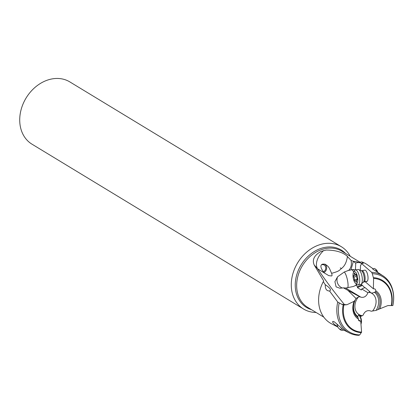 <?xml version="1.0" encoding="UTF-8"?>
<svg xmlns="http://www.w3.org/2000/svg" width="414" height="414" viewBox="0 0 414 414"><rect width="100%" height="100%" fill="white"/><g stroke="black" fill="none" stroke-linecap="round" stroke-linejoin="round"><path stroke-width="0.62" d="M341.369 246.734L69.816 81.9A36.432 29.021 121.3 0 0 50.265 79.297A36.432 29.021 121.3 0 0 21.259 109.099A36.432 29.021 121.3 0 0 32.007 144.191L303.56 309.025A36.432 29.021 -58.7 0 1 292.812 273.933A36.432 29.021 -58.7 0 1 321.818 244.131A36.432 29.021 -58.7 0 1 341.369 246.734A36.432 29.021 -58.7 0 1 350.218 256.266M316.099 312.472A36.432 29.021 -58.7 0 1 303.56 309.025M314.216 265.012L323.738 280.992L323.298 281.649L325.249 284.666C325.14 288.925 326.568 291.032 329.528 290.98L337.741 302.06L341.566 304.197L344.458 304.59C334.217 292.118 325.275 280.19 317.647 268.81L314.216 265.012C311.939 259.816 314.205 255.293 321.021 251.438L326.191 250.046C334.75 250.108 341.327 251.821 345.933 255.174A17.212 6.091 -178.7 0 1 347.413 256.54C346.078 265.597 342.419 267.449 341.514 268.572C339.061 270.047 340.556 270.911 331.604 273.318L329.368 268.246L328.002 266.326L325.378 264.339L323.029 264.065C319.851 264.706 320.229 267.63 324.152 272.847L317.647 268.81A17.212 10.159 136.8 0 1 321.875 252.343A17.212 10.159 136.8 0 1 323.603 250.542M375.431 291.844L375.886 290.892L375.389 289.376L374.774 288.92L373.392 288.801L373.583 278.41A28.318 22.558 -58.7 0 1 391.287 305.563L387.846 305.584L378.256 309.455A15.577 12.404 121.3 0 0 375.431 291.844L374.463 292.3A14.697 11.706 -58.7 0 1 376.14 310.381L371.239 311.24L370.059 310.795C366.887 310.133 364.548 311.633 363.037 315.287L361.189 316.301L360.051 315.018L358.721 314.93L357.732 316.431A14.697 11.706 -58.7 0 1 354.301 302.215M376.14 310.381L378.256 309.455M392.291 305.542L391.287 305.563M373.583 278.41L372.3 273.685A32.266 25.699 -58.7 0 1 392.819 305.573L388.446 305.527M360.392 270.275L360.48 265.54A5.692 2.034 -100.1 0 0 361.355 263.371L371.679 272.334L372.3 273.685M373.392 288.801L365.231 281.748M365.888 281.137A5.739 2.054 -100.1 0 0 366.788 281.468A5.739 2.054 -100.1 0 0 367.968 276.635A5.739 2.054 -100.1 0 0 365.681 270.508A5.739 2.054 -100.1 0 0 364.786 270.171L361.883 270.684A5.739 2.054 79.9 0 1 362.783 271.02A5.739 2.054 79.9 0 1 365.065 277.147A5.739 2.054 79.9 0 1 363.885 281.986L366.788 281.468M364.744 287.678L361.163 284.221M361.877 284.837L357.794 286.602L357.365 287.616L361.308 289.986L361.738 288.972L365.029 287.554L369.904 291.756L370.577 292.765L372.3 293.081L374.463 292.3M357.365 287.616L362.24 285.515M369.904 291.756L367.937 292.703L361.738 288.972M367.937 292.703C366.426 296.357 364.087 297.852 360.915 297.195L345.706 288.046L353.499 286.462L355.693 285.339L357.794 286.602M361.505 263.392A3.586 1.609 1.1 0 0 357.034 262.678A3.586 1.609 1.1 0 0 355.735 263.087L355.46 269.856L351.01 269.7L353.354 261.312L351.062 260.385C351.869 264.479 351.129 267.775 348.831 270.28L344.308 271.993L337.601 276.749L334.91 281.644L336.09 286.866L339.899 288.237L343.444 287.854L347.946 290.395L355.993 298.458L358.301 297.117L359.74 296.745L360.915 297.195M355.993 298.458L355.186 300.031A15.577 12.404 121.3 0 0 354.265 302.334A15.577 12.404 121.3 0 0 358.012 317.641L358.762 320.539L359.404 321.01L360.739 321.104L358.441 320.074M358.012 317.641L357.732 316.431M361.189 316.301L358.415 315.059M360.739 321.104L361.588 332.126A28.318 22.558 -58.7 0 1 343.884 304.973L346.958 304.725L354.12 301.299L355.186 300.031M341.566 304.197L343.884 304.973M361.588 332.126L359.709 334.931A32.266 25.699 -58.7 0 1 339.19 303.043M337.741 302.06A33.182 26.429 -58.7 0 0 349.302 332.923A33.182 26.429 -58.7 0 0 358.752 335.324L359.709 334.931M337.891 327.065L331.635 323.851A34.595 27.557 -58.7 0 1 323.298 281.649M329.528 290.98C331.604 290.105 330.181 287.999 325.249 284.666M346.958 304.725L344.458 304.59A17.212 9.543 92.6 0 0 344.784 304.963M331.604 273.318C332.276 275.263 332.147 276.133 331.216 275.931L328.716 275.61L324.152 272.847M347.413 256.54L351.062 260.385M340.282 267.874A17.212 2.251 -138.7 0 0 341.514 268.572M345.933 255.174L347.491 256.39M353.354 261.312L356.754 261.726L358.643 262.388L361.748 261.886A34.595 27.557 -58.7 0 1 367.482 264.8L373.004 268.712M323.075 271.843A3.731 3.281 109.9 0 0 325.756 268.36A3.731 3.281 109.9 0 0 323.707 264.794A3.731 3.281 109.9 0 0 322.118 264.675A3.731 3.281 109.9 0 0 321.776 264.763M324.545 264.07A4.735 4.166 -70.1 0 1 326.651 268.35A4.735 4.166 -70.1 0 1 323.826 272.572M371.679 272.334A33.182 26.429 -58.7 0 1 383.685 276.283A33.182 26.429 -58.7 0 1 391.835 287.171C393.916 292.946 394.247 299.089 392.839 305.589M361.355 263.371L363.321 263.314L361.748 261.886M376.611 271.444A5.739 2.054 -100.1 0 0 375.1 268.836A5.739 2.054 -100.1 0 0 375.053 268.795A5.739 2.054 -100.1 0 0 374.199 268.5L372.616 268.784L372.973 269.214L383.685 276.283M355.735 263.087A4.984 4.435 -20.3 0 1 353.716 261.369M356.118 285.111A8.606 2.075 77.4 0 0 356.216 283.932M356.997 284.568L355.693 285.339M345.706 288.046L343.444 287.854M359.74 296.745L347.946 290.395M344.308 271.993A8.606 2.075 -102.6 0 1 347.465 280.128A8.606 2.075 -102.6 0 1 347.724 287.818M353.659 272.081A8.606 2.075 77.4 0 0 351.745 269.752L348.831 270.28M342.802 329.549C346.575 332.866 336.375 323.386 334.046 321.678L332.83 321.388L332.608 321.833L332.996 322.811L334.3 324.333L337.824 326.931M341.861 328.737A4.306 2.494 72.1 0 1 339.868 329.156A4.306 2.494 72.1 0 1 339.035 328.597A4.306 2.494 72.1 0 1 337.084 324.115M343.372 329.87A5.739 3.322 72.1 0 1 342.668 330.274A5.739 3.322 72.1 0 1 341.007 330.129A5.739 3.322 72.1 0 1 339.894 329.378L339.035 328.597M358.11 318.164A7.602 4.404 72.1 0 1 358.767 320.219M360.987 324.374A7.602 4.404 -107.9 0 0 361.101 323.914A7.602 4.404 -107.9 0 0 359.248 315.432M361.101 323.914L361.344 322.775A6.169 3.576 -107.9 0 0 359.642 315.608M377.646 272.086A4.306 1.537 -100.1 0 0 376.445 269.933A4.306 1.537 -100.1 0 0 376.409 269.902A4.306 1.537 -100.1 0 0 376.373 269.871M358.063 284.91L360.677 284.449A7.602 2.717 -100.1 0 0 361.236 284.154A7.602 2.717 -100.1 0 0 362.141 277.204A7.602 2.717 -100.1 0 0 359.212 269.918A7.602 2.717 -100.1 0 0 358.648 269.555A7.602 2.717 -100.1 0 0 358.022 269.478L355.409 269.938A7.602 2.717 79.9 0 1 356.604 270.383A7.602 2.717 79.9 0 1 359.631 278.503A7.602 2.717 79.9 0 1 358.063 284.91A7.602 2.717 79.9 0 1 356.935 284.521A7.602 2.717 79.9 0 1 356.873 284.465M353.592 272.195A6.169 2.205 79.9 0 1 355.31 271.946A6.169 2.205 79.9 0 1 357.841 279.693A6.169 2.205 79.9 0 1 355.579 283.414A6.169 2.205 79.9 0 1 355.528 283.373A6.169 2.205 79.9 0 1 353.235 277.975A6.169 2.205 79.9 0 1 353.592 272.195L354.487 270.694A7.602 2.717 79.9 0 1 355.409 269.938M353.773 276.971A1.987 0.709 79.9 0 1 354.374 279.714A0.838 0.3 -100.1 0 0 354.415 280.335A0.838 0.3 -100.1 0 0 354.839 281.018A0.838 0.3 -100.1 0 0 354.938 280.94A1.987 0.709 79.9 0 1 355.171 280.759A1.987 0.709 79.9 0 1 356.045 281.898A0.838 0.3 -100.1 0 0 356.283 282.327A0.838 0.3 -100.1 0 0 356.413 282.379A0.838 0.3 -100.1 0 0 356.578 281.623A1.987 0.709 79.9 0 1 356.977 279.838A1.987 0.709 79.9 0 1 357.091 279.843A0.838 0.3 -100.1 0 0 357.137 279.843A0.838 0.3 -100.1 0 0 357.282 279.652A0.838 0.3 -100.1 0 0 357.059 278.343A1.987 0.709 79.9 0 1 356.464 275.6A0.838 0.3 -100.1 0 0 356.423 274.984A0.838 0.3 -100.1 0 0 355.999 274.301A0.838 0.3 -100.1 0 0 355.9 274.373A1.987 0.709 79.9 0 1 355.667 274.554A1.987 0.709 79.9 0 1 354.793 273.416A0.838 0.3 -100.1 0 0 354.555 272.986A0.838 0.3 -100.1 0 0 354.425 272.94A0.838 0.3 -100.1 0 0 354.255 273.69A1.987 0.709 79.9 0 1 353.856 275.476A1.987 0.709 79.9 0 1 353.747 275.476A0.838 0.3 -100.1 0 0 353.696 275.47A0.838 0.3 -100.1 0 0 353.52 276.071A0.838 0.3 -100.1 0 0 353.773 276.971L356.475 276.495M311.447 309.651A33.55 26.724 -58.7 0 1 295.896 278.337A33.55 26.724 -58.7 0 1 323.36 247.712A33.55 26.724 -58.7 0 1 345.566 253.446M360.071 262.248L341.855 251.189A32.877 26.185 121.3 0 0 324.209 248.84A32.877 26.185 121.3 0 0 298.039 275.729A32.877 26.185 121.3 0 0 307.737 307.395L323.831 317.165M375.886 290.892A16.601 13.222 -58.7 0 1 379.923 308.549M391.639 305.548A28.98 23.086 121.3 0 0 373.428 277.665M368.703 292.31A12.379 9.858 -58.7 0 1 370.577 292.765M362.271 315.68A12.379 9.858 -58.7 0 1 360.397 315.22M371.342 293.102A12.379 9.858 -58.7 0 1 372.672 310.867M359.631 314.888A12.379 9.858 -58.7 0 1 358.301 297.117M358.157 318.961A16.601 13.222 -58.7 0 1 354.12 301.299M343.159 304.756A28.98 23.086 121.3 0 0 361.37 332.644M347.506 270.694L351.745 269.752A8.606 8.332 93.9 0 1 353.815 269.566M342.419 288.061A8.606 8.332 93.9 0 1 337.162 281.794A8.606 8.332 93.9 0 1 337.601 276.749M363.885 281.986L363.326 282.244A6.044 2.163 -100.1 0 0 364.051 276.718A6.044 2.163 -100.1 0 0 361.722 270.922A6.044 2.163 -100.1 0 0 361.272 270.632L361.883 270.684M354.374 279.714L357.313 279.191M354.255 273.69L354.85 273.587M356.045 281.898L356.594 281.799M354.265 302.334L355.171 300.057M349.302 332.923L343.522 329.958M343.568 329.979L342.668 330.274M376.409 269.902L375.053 268.795M361.272 270.632L358.648 269.555M363.326 282.244L361.236 284.154M355.579 283.414L356.935 284.521M356.428 275.02L353.856 275.476M356.221 274.456L355.667 274.554M356.583 280.511L355.171 280.759"/></g></svg>
